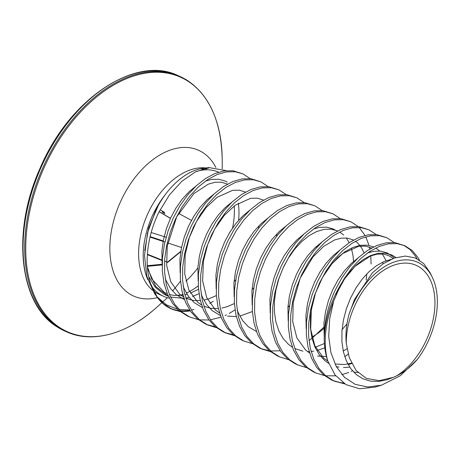 <?xml version="1.0" encoding="UTF-8"?>
<svg xmlns="http://www.w3.org/2000/svg" width="460" height="460" viewBox="0 0 460 460"><rect width="100%" height="100%" fill="white"/><g stroke="black" fill="none" stroke-linecap="round" stroke-linejoin="round"><path stroke-width="0.69" d="M160.155 209.783L162.874 211.422A1.144 0.333 121.1 0 0 162.052 212.152A1.144 0.333 121.1 0 0 162.041 212.175M162.903 211.439A1.144 0.661 122.4 0 1 162.932 212.618L164.858 213.63M169.343 298.132A67.89 42.866 -66.1 0 1 163.559 296.303A67.89 42.866 -66.1 0 1 159.735 294.227A67.89 42.866 -66.1 0 1 151.386 286.011M238.332 203.147A67.89 42.866 -66.1 0 1 238.631 220.282M432.308 277.299L430.002 272.556L423.717 263.58L415.345 257.974L405.404 256.065L394.444 258.002L383.174 263.729L372.324 272.906L354.539 299.385L348.967 314.508A66.257 41.837 -66.1 0 1 355.287 299.765A66.257 41.837 -66.1 0 1 432.308 277.299A66.257 41.837 -66.1 0 1 425.937 345.782A66.257 41.837 -66.1 0 1 417.553 359.174L400.436 375.659L381.484 385.192L367.787 387.009L355.212 384.336L344.482 377.344L336.237 366.505L330.907 352.561L328.704 336.386L329.671 318.906L333.667 301.127A75.9 47.926 113.9 0 0 327.687 360.738L335.087 374.998L345.995 384.617L359.593 388.78L374.831 387.13L381.484 385.192M348.967 314.508C346.276 324.702 345.379 334.339 346.276 343.419A62.859 39.692 -66.1 0 1 357.098 300.943A62.859 39.692 -66.1 0 1 419.647 267.237A62.859 39.692 -66.1 0 1 424.126 344.603A62.859 39.692 -66.1 0 1 396.324 376.015C403.863 372.41 410.935 366.792 417.553 359.174M250.188 178.647L242.886 173.863L235.215 171.747L226.412 171.913L217.143 174.541L207.759 179.532L198.588 186.743L189.957 195.92L182.189 206.77L175.559 218.925L170.315 231.984L166.646 245.502L164.703 259.037L164.571 272.13L166.267 284.343L169.751 295.268L174.927 304.543L181.631 311.863L189.658 316.98L198.392 319.671M242.886 173.863L232.967 170.746L224.158 170.919L214.895 173.541L205.505 178.537L196.334 185.742L187.709 194.925L179.94 205.769L173.311 217.925L168.061 230.983L164.398 244.501L162.455 258.037L162.322 271.13L164.013 283.343L167.498 294.268L172.672 303.548L179.383 310.862L187.41 315.985L190.078 317.17M419.445 260.118L417.91 257.422L412.263 250.573L404.926 245.755L397.262 243.639L388.453 243.811L379.19 246.433L369.8 251.43L360.628 258.635L352.003 267.818L344.235 278.662L340.82 284.493L333.667 301.127M416.984 258.715L415.662 256.421L410.015 249.573L403.794 245.283M404.926 245.755L395.013 242.644L386.204 242.811L376.935 245.433L367.551 250.43L358.38 257.64L349.749 266.817L341.981 277.667L335.351 289.823C327.692 306.279 323.984 322.903 324.225 339.693A76.205 48.116 -66.1 0 1 337.335 290.703A76.205 48.116 -66.1 0 1 340.82 284.493M394.226 242.552L386.923 237.768L379.258 235.652L370.449 235.819L361.186 238.447L351.796 243.443L342.625 250.648L334 259.825L326.226 270.675L319.596 282.831L314.353 295.889L310.684 309.407L308.746 322.943L308.608 336.036L310.304 348.249L313.789 359.174L318.964 368.454L325.668 375.768L334.115 381.075L344.787 383.904M386.923 237.768L377.004 234.652L368.195 234.824L358.932 237.446L349.548 242.443L340.371 249.648L331.746 258.83L323.978 269.675L317.348 281.83L312.104 294.889L308.436 308.413L306.492 321.942L306.36 335.035L308.056 347.248L311.541 358.179L316.716 367.454L323.42 374.773L331.447 379.891L334.115 381.075M376.222 234.565L368.92 229.781L361.249 227.665L352.44 227.832L343.177 230.454L333.793 235.451L324.622 242.661L315.991 251.838L308.223 262.689L301.593 274.844L296.349 287.897L292.681 301.421L290.737 314.956L290.605 328.043L292.301 340.262L295.786 351.187L300.961 360.462L307.665 367.781L315.692 372.899L324.426 375.59M368.92 229.781L359.001 226.665L350.192 226.837L340.929 229.459L331.539 234.456L322.368 241.661L313.743 250.844L305.975 261.688L299.345 273.844L294.095 286.902L290.433 300.42L288.489 313.956L288.351 327.048L290.047 339.261L293.532 350.186L298.707 359.467L305.417 366.781L313.444 371.898L316.112 373.089M371.082 264.04L370.794 255.858M370.34 252.051L370.202 251.166M369.811 249.015L369.391 247.077M368.793 244.766L365.78 236.848M365.056 235.451L359.168 227.476M358.219 226.579L350.911 221.789L343.246 219.673L334.437 219.845L325.174 222.467L315.784 227.464L306.613 234.669L297.988 243.852L290.22 254.702L283.59 266.858L278.34 279.91L274.677 293.434L272.734 306.964L272.602 320.056L274.292 332.269L277.777 343.2L282.952 352.475L289.662 359.795L297.689 364.912L306.423 367.603M350.911 221.789L340.998 218.678L332.189 218.845L322.926 221.473L313.536 226.464L304.365 233.674L295.74 242.851L287.966 253.702L281.336 265.857L276.092 278.915L272.429 292.433L270.486 305.969L270.348 319.062L272.044 331.275L275.529 342.2L280.703 351.474L287.408 358.794L295.435 363.912L298.109 365.102M340.216 218.592L332.908 213.802L325.243 211.686L316.434 211.859L307.171 214.481L297.781 219.477L288.61 226.682L279.985 235.865L272.211 246.709L265.587 258.865L260.337 271.923L256.674 285.441L254.731 298.977L254.593 312.07L256.289 324.283L259.773 335.208L264.948 344.488L271.653 351.802L279.686 356.925L288.42 359.616M332.908 213.802L322.989 210.691L314.186 210.858L304.917 213.48L295.533 218.477L286.361 225.687L277.731 234.864L269.962 245.715L263.333 257.87L258.089 270.923L254.42 284.447L252.477 297.976L252.344 311.069L254.041 323.282L257.525 334.213L262.7 343.488L269.405 350.808L277.432 355.925L280.1 357.109M322.207 210.599L314.904 205.815L307.24 203.699L298.431 203.866L289.162 206.494L279.778 211.491L270.606 218.695L261.976 227.873L254.207 238.723L247.578 250.878L242.334 263.936L238.665 277.455L236.727 290.99L236.589 304.083L238.286 316.296L241.77 327.221L246.945 336.496L253.65 343.815L261.677 348.933L270.411 351.63M314.904 205.815L304.986 202.699L296.177 202.871L286.913 205.493L277.529 210.49L268.352 217.695L259.727 226.878L251.959 237.722L245.329 249.878L240.085 262.936L236.417 276.46L234.473 289.99L234.341 303.082L236.032 315.296L239.522 326.221L244.691 335.501L251.401 342.815L259.428 347.938L262.096 349.123M316.612 247.492L316.744 246.157M304.204 202.613L296.901 197.829L289.231 195.713L280.422 195.88L271.158 198.501L261.774 203.498L252.597 210.709L243.972 219.886L236.204 230.736L229.574 242.891L224.33 255.944L220.662 269.468L218.718 282.998L218.586 296.091L220.282 308.309L223.767 319.234L228.942 328.509L235.646 335.829L243.673 340.946L252.408 343.637M296.901 197.829L286.983 194.712L278.173 194.879L268.91 197.507L259.52 202.503L250.349 209.708L241.724 218.885L233.956 229.736L227.326 241.891L222.077 254.949L218.414 268.467L216.47 282.003L216.332 295.096L218.028 307.309L221.513 318.234L226.688 327.514L233.398 334.828L241.425 339.946L244.093 341.136M286.2 194.626L278.892 189.836L271.227 187.72L262.418 187.893L253.155 190.515L243.765 195.511L234.594 202.716L225.969 211.899L218.201 222.743L211.571 234.899L206.321 247.957L202.659 261.481L200.715 275.011L200.577 288.104L202.273 300.317L205.758 311.247L210.933 320.522L217.643 327.842L225.67 332.959L234.404 335.65M278.892 189.836L268.979 186.725L260.17 186.892L250.907 189.514L241.517 194.511L232.346 201.721L223.721 210.898L215.947 221.749L209.317 233.904L204.073 246.962L200.405 260.481L198.467 274.016L198.329 287.103L200.025 299.322L203.51 310.247L208.685 319.522L215.389 326.841L223.416 331.959L226.084 333.149M268.191 186.639L260.889 181.849L253.224 179.733L244.415 179.906L235.152 182.528L225.762 187.525L216.591 194.73L207.966 203.912L200.192 214.757L193.562 226.912L188.318 239.97L184.655 253.489L182.712 267.024L182.574 280.117L184.27 292.33L187.755 303.255L192.93 312.535L199.634 319.849L207.661 324.967L216.401 327.664M260.889 181.849L250.97 178.733L242.161 178.905L232.898 181.527L223.514 186.524L214.343 193.729L205.712 202.912L197.944 213.762L191.314 225.917L186.07 238.97L182.401 252.494L180.458 266.024L180.326 279.116L182.022 291.329L185.506 302.26L190.681 311.535L197.386 318.855L205.413 323.972L208.081 325.157M333 380.558L340.538 382.639L343.384 382.984M325.691 375.785L335.742 375.837M341.918 374.681L348.674 372.462M351.164 371.398L352.464 370.789M344.758 356.69L348.231 354.091M309.005 340.532L311.995 338.29M312.231 338.106L323.765 327.255M260.981 348.605L269.422 350.819M270.704 350.974L280.215 350.779M224.969 332.626L233.415 334.846M287.908 307.522L289.478 305.618M206.965 324.639L215.412 326.859M199.657 319.867L209.024 319.993M210.45 319.827L221.064 317.147M225.13 315.479L226.429 314.87M229.23 313.438L235.043 309.925M209.024 167.578L195.425 171.896L181.867 181.257L169.441 194.902L159.12 211.813C147.395 235.146 143.899 263.396 150.5 283.464A76.015 47.995 -66.1 0 0 156.843 296.78L154.646 293.647L146.935 276.621L144.498 255.656L147.522 232.881L155.63 210.623C166.945 187.174 186.34 170.096 203.653 168.251L209.024 167.578L226.234 170.66M206.201 168.049L208.8 168.061L204.987 168.32M189.623 309.994L179.141 309.563M177.6 309.264L166.497 304.876L157.216 296.97M148.701 276.489L155.256 287.253L164.277 294.446L168.101 296.165M158.217 205.672L148.689 227.775L144.716 250.505M150.5 283.464L157.004 296.677L163.628 303.876L171.655 308.993L180.389 311.684M213.296 301.288L209.783 303.387M346.276 343.419L349.272 357.638L356.097 370.484L366.396 378.407L379.218 380.65L393.375 377.309L396.324 376.015M327.687 360.738C325.565 354.384 324.409 347.369 324.225 339.693M147.867 279.772A67.89 42.866 -66.1 0 1 165.525 194.315M196.064 171.586A67.89 42.866 -66.1 0 1 218.621 172.195M167.026 262.516L180.826 251.286M167.452 262.246L164.565 261.079M164.122 212.215A1.144 0.661 122.4 0 1 164.157 213.388M234.22 205.953A67.89 42.866 -66.1 0 1 232.593 227.987M198.26 285.838A67.89 42.866 -66.1 0 1 186.34 293.043M182.792 294.452A67.89 42.866 -66.1 0 1 179.032 295.573M163.559 296.303L158.953 294.262A67.89 42.866 -66.1 0 1 155.129 292.186A67.89 42.866 -66.1 0 1 153.64 291.14M152.455 290.208A67.89 42.866 -66.1 0 1 147.079 215.337A67.89 42.866 -66.1 0 1 205.93 167.963M157.446 297.626A79.793 50.381 -66.1 0 1 129.266 293.664A79.793 50.381 -66.1 0 1 123.573 195.465A79.793 50.381 -66.1 0 1 202.969 152.68A79.793 50.381 -66.1 0 1 215.855 167.457M197.863 267.927A79.793 50.381 -66.1 0 1 185.938 281.14M161.92 302.663L156.624 307.401A139.276 87.94 -66.1 0 1 59.627 327.509A139.276 87.94 -66.1 0 1 49.697 156.101A139.276 87.94 -66.1 0 1 188.284 81.42A139.276 87.94 -66.1 0 1 222.197 159.608C221.369 122.205 209.927 95.927 187.864 80.77L179.871 76.429A139.708 88.216 -66.1 0 1 187.737 80.707M180.469 281.123A139.276 87.94 -66.1 0 1 172.707 290.864M156.624 307.401C126.787 334.426 92.092 343.545 66.55 331.838A139.708 88.216 -66.1 0 1 58.684 327.566A139.708 88.216 -66.1 0 1 45.546 161.937A139.708 88.216 -66.1 0 1 179.871 76.429L178.25 75.71A139.708 88.216 -66.1 0 0 43.93 161.218A139.708 88.216 -66.1 0 0 57.063 326.847A139.708 88.216 -66.1 0 0 64.935 331.119L56.942 326.778C19.464 304.365 11.224 231.754 39.991 168.464C69.126 98.664 136.01 54.556 178.25 75.71M194.005 309.425A76.015 47.995 -66.1 0 1 191.291 310.08M189.859 310.35A76.015 47.995 -66.1 0 1 180.412 310.787M179.13 310.649A76.015 47.995 -66.1 0 1 167.894 306.975M165.427 294.872L164.277 294.446M199.007 293.75L192.481 296.441M189.204 297.39L185.828 298.08M183.988 298.327L170.562 297.079M168.417 296.297L155.756 286.534L147.528 268.341M157.004 296.677A76.205 48.116 113.9 0 0 170.993 308.706L172.074 309.183M171.517 308.93A76.205 48.116 113.9 0 0 179.682 311.115M180.924 311.247A76.205 48.116 113.9 0 0 190.21 310.862M227.125 182.068L225.227 181.073L218.736 179.245L211.611 179.423L205.551 181.05M195.776 186.265L189.094 191.705L182.12 199.272L175.852 208.202L170.511 218.207L166.307 228.953L163.398 240.074L161.903 251.206L162.156 264.914M165.151 278.082L166.324 281.031L170.66 288.679L176.255 294.716L184.443 299.598M213.779 194.252L207.103 199.692L200.129 207.259L193.855 216.189L188.519 226.193L184.31 236.94L181.407 248.061L179.906 259.198L180.159 272.906M183.155 286.074L184.328 289.018L188.663 296.666L194.258 302.703L202.452 307.585M231.782 202.239L225.107 207.678L218.132 215.245L211.859 224.181L206.523 234.186L202.32 244.927L199.41 256.053L197.915 267.185L198.168 280.893M201.158 294.061L202.337 297.01L206.672 304.652L212.261 310.695L220.455 315.577M249.791 210.226L243.11 215.671L236.135 223.232L229.862 232.168L224.526 242.173L220.323 252.914L217.413 264.04L215.918 275.172L216.171 288.88M267.795 218.218L261.119 223.658L254.144 231.225L247.871 240.154L242.529 250.159L238.326 260.906L235.416 272.027L233.921 283.159L234.174 296.867M237.17 310.034L238.343 312.984L242.679 320.631L248.273 326.669L256.461 331.551M285.798 226.205L279.122 231.644L272.147 239.211L265.874 248.147L260.538 258.146L256.335 268.893L253.425 280.013L251.925 291.151L252.183 304.859M335.15 230L333.258 228.999L326.767 227.171L319.642 227.355L313.582 228.982M303.807 234.192L297.125 239.631L290.151 247.198L283.877 256.134L278.541 266.139L274.338 276.88L271.429 288.006L269.934 299.138L270.187 312.846M321.81 242.178L315.129 247.624L308.154 255.185L301.886 264.12L296.545 274.125L292.341 284.866L289.432 295.993L287.937 307.125L288.19 320.833M339.813 250.171L333.138 255.611L326.163 263.177L319.89 272.107L314.554 282.112L310.345 292.859L307.441 303.979L305.94 315.117L306.193 328.825M348.174 364.567L351.693 363.584M394.231 258.077L392.886 256.732L387.268 252.965L380.782 251.137L373.658 251.321L367.597 252.948M357.817 258.158L351.141 263.597L344.166 271.164L337.893 280.1L332.557 290.105L328.354 300.846L325.444 311.966L323.949 323.104L324.202 336.812M390.764 259.469L384.163 261.498L376.567 265.638L369.144 271.584L362.169 279.151L355.896 288.086L350.56 298.091L346.357 308.832L343.447 319.959L341.952 331.091L341.935 341.866L343.419 351.917L346.374 360.916L350.71 368.558L356.299 374.601L362.974 378.839L370.524 381.133L378.706 381.421L387.262 379.701L393.375 377.309M312.006 337.197L318.878 332.609L323.754 328.549M353.504 261.487L353.073 256.042L351.469 248.411M349.197 242.673L346.294 237.981M343.683 235.054L339.71 232.03M337.64 230.943L331.269 229.172L324.145 229.35L316.647 231.547L309.051 235.681L301.628 241.632L294.653 249.199L288.38 258.129L283.044 268.134L278.84 278.875L275.931 290.001L274.436 301.133L274.419 311.909L275.902 321.96L278.852 330.959L283.193 338.606L288.782 344.643L292.364 347.225M294.728 348.53L302.939 351.17M307.51 351.589L309.172 351.584M311.109 351.474L313.72 351.158M317.262 350.445L324.812 347.829M386.164 260.728L382.306 253.96M379.69 251.033L375.722 248.009M373.647 246.922L367.275 245.145L360.151 245.329L352.659 247.52L345.058 251.66L337.634 257.606L330.659 265.173L324.392 274.108L319.05 284.113L314.847 294.854L311.938 305.98L310.442 317.112L310.425 327.882L311.914 337.939L314.864 346.932L319.2 354.579L324.794 360.617L328.641 363.365M336.272 366.574L338.951 367.143M343.522 367.563L349.726 367.137M395.956 257.519L391.77 254.961L385.284 253.138L378.16 253.316L370.662 255.507L363.061 259.647L355.643 265.592L348.668 273.159L342.395 282.095L337.071 292.065M164.536 212.37L161.172 210.392M162.156 264.828L147.367 266.248M162.288 260.619L147.378 254.644M147.332 265.69L162.161 264.264M181.516 247.497L167.244 242.788M164.939 242.029L150.012 237.113M147.407 254.202L162.311 260.176M164.151 236.618L166.152 237.233M150.127 236.618L163.231 240.936M170.43 218.385L159.143 211.772M191.429 220.38L178.555 213.359M159.183 211.686L170.476 218.293M222.249 168.86L222.197 159.608M167.469 297.695L162.535 302.111M66.55 331.838L64.935 331.119M198.496 289.3L190.428 293.141M187.047 294.239L184.862 294.779M182.988 295.142L173.696 295.383L169.424 294.498M167.29 293.773L164.318 292.405L151.668 278.933L147.384 266.512M201.928 169.194L207.069 168.826M156.843 296.78C160.712 302.26 165.433 306.233 170.993 308.706M358.001 372.6L353.573 372.025M336.03 294.526L344.54 278.869L355.103 266.26L370.576 255.944L377.298 254.133L383.329 254.069L388.43 255.484L393.139 258.48M351.486 363.159L344.488 364.51L335.57 364.038M327.796 361.06L323.593 358.047L314.801 345.69L310.707 329.245L311.311 309.971L315.485 293.118L322.598 277.253L331.988 263.689L342.74 253.512L358.892 246.203L365.614 246.123L371.53 248.026M382.57 262.211L383.071 263.798M347.076 348.714L343.223 351.049M326.445 356.523L317.567 356.051M309.597 352.958L305.67 350.129L296.867 337.853L292.738 321.655L293.21 302.651L300.202 278.127L312.938 256.956L323.616 246.382L334.661 239.93L341.36 238.142L347.375 238.102L353.527 240.039M355.465 241.212L357.621 242.943L361.6 247.836L364.078 252.879M366.792 273.901L366.154 280.048M346.961 323.943L342.062 329.653M324.398 343.505L315.485 347.173M252.373 311.552L239.855 316.1M236.336 316.589L227.545 316.106M219.57 313.013L215.464 310.034L206.689 297.562L202.63 280.807L203.412 261.2L207.713 244.45L214.9 228.746L224.308 215.355L235.025 205.355L250.619 198.312L257.404 198.168L263.505 200.1M276.77 233.962L276.586 236.285M253.776 287.799L252.04 289.714M234.37 303.565L227.269 306.659L221.846 308.108M218.333 308.603L210.864 308.367L203.889 306.245M201.566 305.026L197.656 302.214L188.847 289.955L184.719 273.803L185.161 254.846L189.29 237.665L196.489 221.473L206.057 207.65L217.028 197.363L232.622 190.325L239.401 190.175L245.496 192.107M258.767 225.975L258.583 228.298M235.773 279.806L234.036 281.721M216.367 295.579L208.478 298.931L203.843 300.121M200.33 300.616L193.189 300.432L185.886 298.258M183.563 297.039L179.584 294.17L170.786 281.842L166.681 265.495L167.233 246.324L176.703 216.821L193.85 193.625L208.391 184.109L215.153 182.252L221.507 182.206L227.493 184.121M166.664 293.52L167.124 293.365M147.373 266.34L162.156 264.92M164.157 236.595L151.179 232.541M167.699 262.338L180.757 251.7"/></g></svg>
